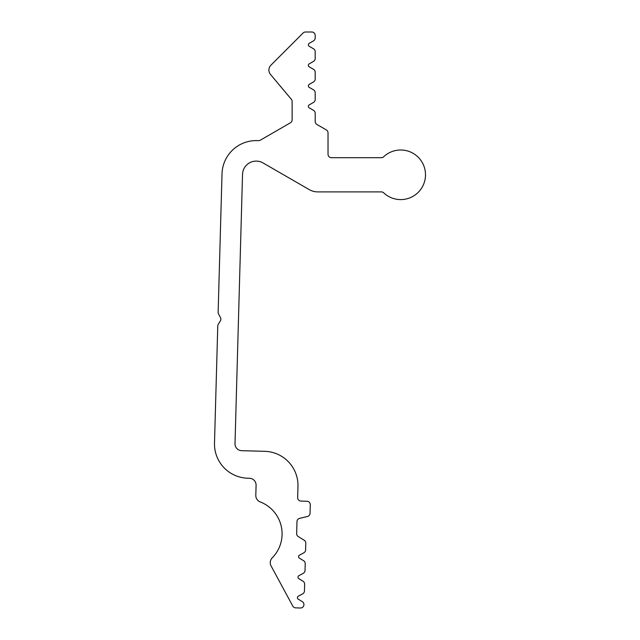 <?xml version="1.0" encoding="UTF-8"?>
<svg xmlns="http://www.w3.org/2000/svg" width="640" height="640" viewBox="0 0 640 640"><rect width="100%" height="100%" fill="white"/><g stroke="black" fill="none" stroke-linecap="round" stroke-linejoin="round"><path stroke-width="0.96" d="M295.696 607.864A3.424 3.424 0 0 1 292.784 606.072L271.072 565.92A6.84 6.84 0 0 1 272.224 557.856A34.2 34.2 0 0 0 260.184 501.912A6.84 6.84 0 0 1 255.808 495.336L256.088 485.296A6.84 6.84 0 0 0 249.44 478.264L247.728 478.216A34.2 34.2 0 0 1 214.496 443.072L217.768 325.976A3.424 3.424 0 0 1 218.272 324.28L220.344 320.92A3.424 3.424 0 0 0 220.44 317.496L218.56 314.024A3.424 3.424 0 0 1 218.144 312.304L222.016 173.84A34.2 34.2 0 0 1 257.16 140.608L258.512 140.64A3.424 3.424 0 0 0 260.312 140.184L290.408 122.816A3.424 3.424 0 0 0 292.12 119.848L292.12 101.464A3.424 3.424 0 0 0 291.32 99.264L270.496 74.448A6.84 6.84 0 0 1 270.896 65.216L303.112 33A3.424 3.424 0 0 1 305.528 32L311.784 32A3.424 3.424 0 0 1 315.2 35.424L315.2 37.912A3.424 3.424 0 0 1 313.496 40.88L309.216 43.344A1.712 1.712 0 0 0 309.216 46.304L313.496 48.776A3.424 3.424 0 0 1 315.2 51.736L315.2 58.432A3.424 3.424 0 0 1 313.496 61.4L309.216 63.864A1.712 1.712 0 0 0 309.216 66.832L313.496 69.296A3.424 3.424 0 0 1 315.2 72.256L315.2 78.96A3.424 3.424 0 0 1 313.496 81.92L309.216 84.384A1.712 1.712 0 0 0 309.216 87.352L313.496 89.816A3.424 3.424 0 0 1 315.2 92.776L315.2 99.48A3.424 3.424 0 0 1 313.496 102.44L309.216 104.912A1.712 1.712 0 0 0 309.216 107.872L313.496 110.336A3.424 3.424 0 0 1 315.2 113.304L315.2 121.52A3.424 3.424 0 0 0 316.912 124.48L326.32 129.912A3.424 3.424 0 0 1 328.032 132.872L328.032 154.272A3.424 3.424 0 0 0 331.448 157.696L381.344 157.696A3.424 3.424 0 0 0 383.688 156.76A24.8 24.8 0 0 1 418.408 157.432A24.8 24.8 0 0 1 418.408 192.16A24.8 24.8 0 0 1 383.688 192.824A3.424 3.424 0 0 0 381.344 191.896L317.768 191.896A17.104 17.104 0 0 1 309.216 189.6L263.048 162.944A13.68 13.68 0 0 0 242.528 174.408L235.008 443.648A6.84 6.84 0 0 0 241.656 450.68L264.736 451.32A34.2 34.2 0 0 1 297.968 486.464L297.656 497.576A3.424 3.424 0 0 0 300.976 501.088L306.96 501.256A3.424 3.424 0 0 1 310.288 504.776L310.048 513.264A3.424 3.424 0 0 1 307.424 516.496L299.608 518.352A3.424 3.424 0 0 0 296.984 521.584L296.648 533.576A3.424 3.424 0 0 0 298.28 536.584L304.16 540.2A3.424 3.424 0 0 1 305.792 543.208L305.6 549.904A3.424 3.424 0 0 1 303.808 552.824L299.472 555.168A1.712 1.712 0 0 0 299.384 558.128L303.592 560.712A3.424 3.424 0 0 1 305.216 563.728L305.032 570.424A3.424 3.424 0 0 1 303.24 573.336L298.896 575.68A1.712 1.712 0 0 0 298.816 578.64L303.016 581.232A3.424 3.424 0 0 1 304.648 584.24L304.456 590.936A3.424 3.424 0 0 1 302.664 593.848L298.32 596.192A1.712 1.712 0 0 0 298.24 599.152L302.328 601.672A3.424 3.424 0 0 1 300.44 608L295.696 607.864"/></g></svg>
